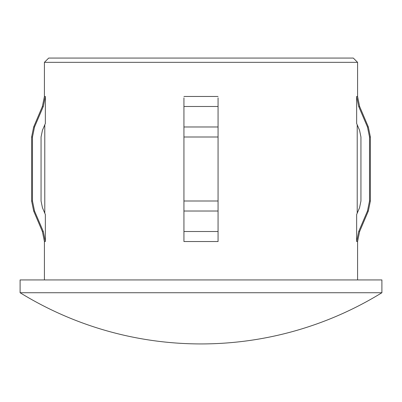 <?xml version="1.0" encoding="UTF-8"?>
<svg xmlns="http://www.w3.org/2000/svg" width="402" height="402" viewBox="0 0 402 402"><rect width="100%" height="100%" fill="white"/><g stroke="black" fill="none" stroke-linecap="round" stroke-linejoin="round"><path stroke-width="0.6" d="M44.421 62.34L48.687 58.074L353.313 58.074L357.579 62.34L44.421 62.34L44.421 96.47L45.351 96.47L43.3 106.49L45.351 96.47L45.351 123.489L42.431 130.323L41.059 137.002L41.059 201L42.431 207.678L45.351 214.512L45.351 241.532L43.3 231.512L34.532 211.02L32.482 201L32.482 137.002L34.532 126.982L43.3 106.49L42.376 106.49L33.662 126.982L34.532 126.982M367.468 211.02L368.338 211.02L370.383 201L369.518 201L369.518 137.002L369.518 201L367.468 211.02L358.7 231.512L356.649 241.532L356.649 214.512L359.569 207.678L360.941 201L360.941 137.002L359.569 130.323L356.649 123.489L356.649 96.47L357.579 96.47L357.579 62.34M357.217 213.181L357.217 124.821M218.065 97.867L218.065 241.532L183.935 241.532L183.935 231.512L218.065 231.512M201 292.731L381.9 292.731L381.9 279.933L20.1 279.933L20.1 292.731L201 292.731M183.935 97.867L183.935 137.002L218.065 137.002M183.935 231.512L183.935 137.002M370.383 201L370.383 137.002L369.518 137.002L367.468 126.982L358.7 106.49L356.649 96.47L358.7 106.49L359.624 106.49L368.338 126.982L367.468 126.982M45.351 241.532L43.3 231.512L42.376 231.512L44.421 241.532L45.351 241.532M44.783 213.181L44.783 124.821M356.649 241.532L357.579 241.532L357.579 279.933M183.935 96.47L218.065 96.47M183.935 106.49L218.065 106.49M183.935 126.982L218.065 126.982M183.935 201L218.065 201M183.935 211.02L218.065 211.02M358.7 231.512L359.624 231.512L357.579 241.532M42.376 231.512L33.662 211.02L34.532 211.02M33.662 211.02L31.617 201L32.482 201M31.617 201L31.617 137.002L32.482 137.002M20.1 292.731A345.187 345.187 0 0 0 381.9 292.731M359.624 231.512L368.338 211.02M370.383 137.002L368.338 126.982M357.579 96.47L359.624 106.49M31.617 137.002L33.662 126.982M44.421 96.47L42.376 106.49M44.421 279.933L44.421 241.532"/></g></svg>
